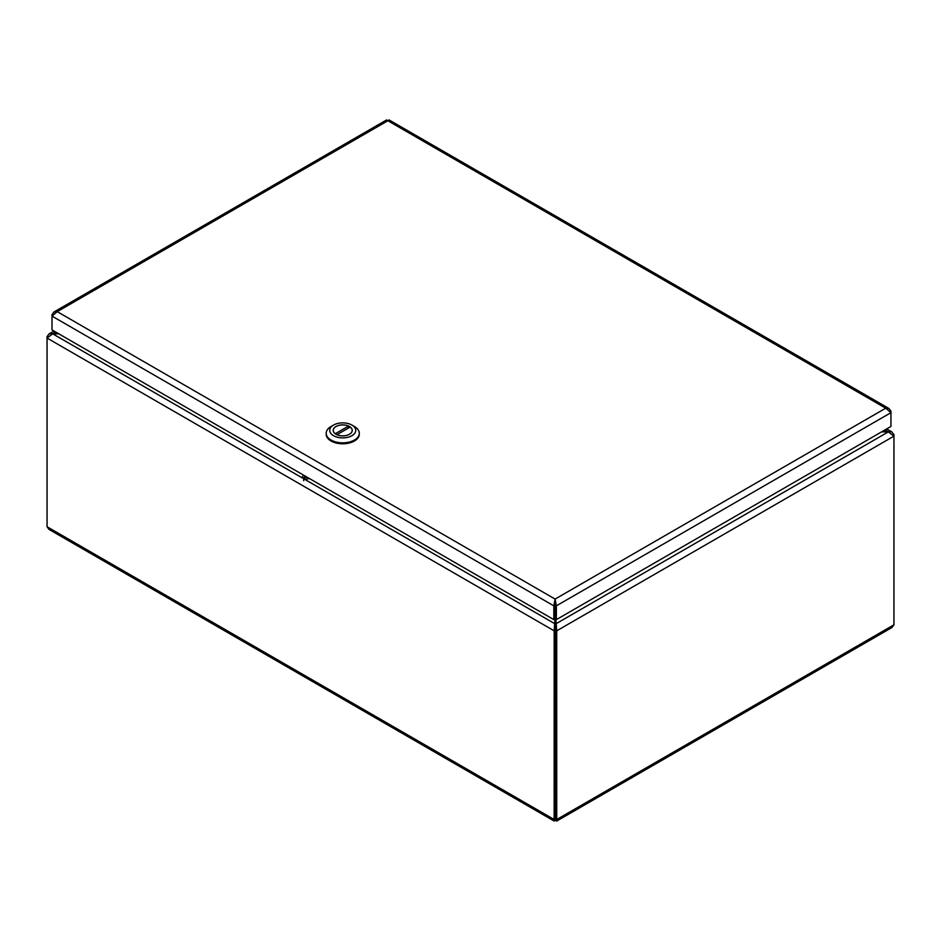 <?xml version="1.0" encoding="UTF-8"?>
<svg xmlns="http://www.w3.org/2000/svg" width="941" height="941" viewBox="0 0 941 941"><rect width="100%" height="100%" fill="white"/><g stroke="black" fill="none" stroke-linecap="round" stroke-linejoin="round"><path stroke-width="1.41" d="M555.002 618.955L554.178 630.835L554.143 821.046L555.449 820.246L556.743 821.046L556.707 630.835L555.884 619.354M554.143 821.046L48.991 529.395L47.05 526.725L47.05 338.054L52.708 333.832L58.801 333.832M881.505 431.907L888.292 431.907L893.95 436.13L893.95 434.671L891.786 431.872L882.387 431.401M304.943 479.451L555.002 623.824L555.449 818.799L555.461 630.117L556.707 630.835L893.95 436.13L893.95 624.812L892.009 627.482L556.754 821.046M555.461 630.117L555.884 623.824L888.292 431.907L885.34 429.696M57.919 333.314L49.214 333.784L47.05 336.584L47.05 338.054L554.178 630.835L555.425 630.117M555.002 604.91L555.002 600.793M893.95 434.671L893.244 435.083M301.849 477.663L52.708 333.832L55.319 331.808M47.756 336.996L47.05 336.584M555.461 818.788L556.707 819.517L893.95 624.812M555.449 820.246L555.449 818.799L554.178 819.517L47.05 526.725M555.084 605.122L555.096 600.523L555.108 605.122L556.366 605.839L890.951 412.676L890.951 411.205L889.01 408.535L885.728 408.194L890.951 412.676L890.951 426.461L556.366 619.625L556.366 605.839L555.096 599.076L553.826 605.839L553.826 619.625L52.014 329.903L52.014 316.117L57.236 311.647L53.955 311.989L52.014 314.659L52.014 316.117L553.826 605.839L555.084 605.122L555.084 618.907L553.826 619.625M53.955 311.989L386.563 119.954L387.868 120.754L389.045 119.919L889.01 408.535M890.339 411.558L890.951 411.205M52.625 315.012L52.014 314.659M555.096 600.523L555.096 599.076L885.728 408.194L387.868 120.754L57.236 311.647L555.096 599.076M555.108 605.122L555.108 618.907L556.366 619.625M309.436 478.534L304.719 479.498L303.625 478.063L301.767 477.793L303.449 475.076M304.943 475.934L303.625 478.063L303.625 480.698M326.186 433.283L326.186 434.248A16.55 9.551 -0 0 0 342.736 443.799A16.55 9.551 -0 0 0 359.286 434.248L359.286 433.283A16.55 9.551 180 0 1 342.736 442.835A16.55 9.551 180 0 1 326.186 433.283A16.55 9.551 180 0 1 331.032 426.52L333.537 425.073A13.009 7.504 180 0 1 351.934 425.073A13.009 7.504 180 0 1 351.934 435.695A13.009 7.504 180 0 1 333.537 435.695A13.009 7.504 180 0 1 333.537 425.073L331.032 426.52M351.934 425.073L354.439 426.52A16.55 9.551 180 0 1 359.286 433.283M336.008 426.496A9.516 5.493 -0 0 0 333.22 430.39A9.516 5.493 -0 0 0 342.736 435.883A9.516 5.493 -0 0 0 352.252 430.39A9.516 5.493 -0 0 0 346.382 425.308A9.516 5.493 -0 0 0 336.008 426.496M335.267 433.73L348.535 426.073A9.457 5.458 -0 0 0 338.584 425.485A9.457 5.458 -0 0 0 333.279 430.39A9.457 5.458 -0 0 0 335.267 433.73L335.267 433.789M336.937 434.695L350.205 427.038A9.457 5.458 180 0 1 352.193 430.39A9.457 5.458 180 0 1 346.9 435.295A9.457 5.458 180 0 1 336.937 434.695L336.937 434.742M348.535 428.002L348.535 426.073M303.625 478.063L307.319 477.31M886.681 428.92L891.786 431.872M49.214 333.784L53.966 331.044M352.193 431.002L352.193 430.39M333.279 431.002L333.279 430.39"/></g></svg>
